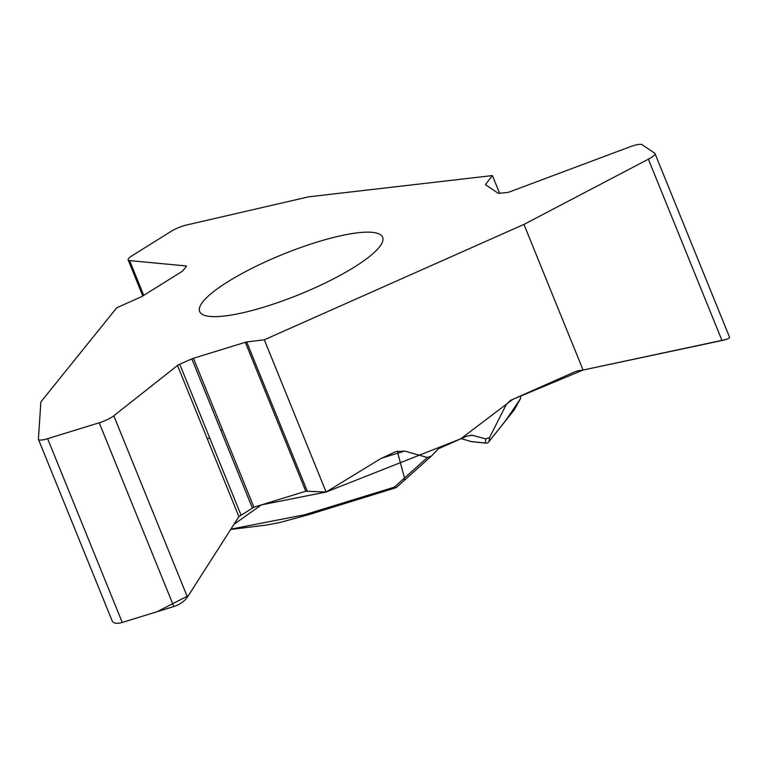 <?xml version="1.0" encoding="UTF-8"?>
<svg xmlns="http://www.w3.org/2000/svg" width="768" height="768" viewBox="0 0 768 768"><rect width="100%" height="100%" fill="white"/><g stroke="black" fill="none" stroke-linecap="round" stroke-linejoin="round"><path stroke-width="1.15" d="M264.307 339.802L326.112 492.019L380.362 458.851L395.549 451.69L404.688 451.066L397.824 453.178L404.486 478.022L427.363 457.507L431.309 456.134L438.509 448.714L466.771 436.157L472.234 435.274L485.837 438.902L489.658 437.376L506.15 404.726L510.403 400.435L574.33 372.029A17.328 16.723 -56 0 1 578.602 370.762L583.075 370.042L523.949 224.419L264.307 339.802L246.701 341.971A3.466 0.758 157.9 0 0 245.309 342.298L193.45 358.272A3.466 0.758 157.9 0 0 191.827 358.877L179.75 364.205A3.811 0.835 157.9 0 0 177.514 365.462L113.808 415.786A13.862 3.043 157.9 0 1 99.216 422.784L47.626 438.682A13.862 3.043 157.9 0 1 38.448 439.344A13.862 3.043 157.9 0 1 38.4 439.018L40.867 401.933L116.698 307.814L141.101 296.87A3.466 0.758 157.9 0 0 142.522 296.122L181.757 271.622A3.466 0.758 157.9 0 0 182.611 270.95L186.307 266.525A3.811 0.835 157.9 0 0 186.451 266.122A3.811 0.835 157.9 0 0 186.048 265.939L129.619 260.602A13.862 3.043 157.9 0 1 128.16 259.91A13.862 3.043 157.9 0 1 132.125 255.725L171.149 231.35A13.862 3.043 157.9 0 1 186.672 224.976L308.621 196.829L492.432 175.574L499.622 193.286M224.515 316.003A98.746 21.706 157.9 0 1 199.651 311.549A98.746 21.706 157.9 0 1 282.979 254.285A98.746 21.706 157.9 0 1 382.637 237.245A98.746 21.706 157.9 0 1 328.944 281.174A98.746 21.706 157.9 0 1 224.515 316.003M427.363 457.507L404.688 451.066M397.603 451.142L397.824 453.178L381.379 458.246M230.899 529.133L304.483 514.8L394.301 487.171L404.486 478.022L404.15 479.818M177.514 365.462L238.896 516.614L187.44 597.101C184.426 601.325 179.894 604.483 173.837 606.557L122.256 622.454C116.88 623.952 113.539 623.472 112.214 621.005M326.112 492.019L305.779 491.222L253.92 507.197L238.896 516.614M395.693 487.709A3.466 1.248 -107.1 0 1 395.443 487.882A3.466 1.248 -107.1 0 1 394.301 487.171A3.466 2.16 48.1 0 0 396.72 487.171L404.832 479.894M489.658 437.376L488.976 441.571L506.112 419.971L520.368 398.89L520.886 395.779M488.506 442.138A3.466 3.149 -141.4 0 0 488.976 441.571A3.466 3.456 177.9 0 1 485.213 443.021L485.837 438.902M729.571 337.248C729.696 338.266 727.171 339.36 721.997 340.512L583.075 370.042M492.432 175.574L485.635 184.339A3.466 0.758 157.9 0 0 485.53 184.675A3.466 0.758 157.9 0 0 485.606 184.762L498.23 193.286A3.466 0.758 157.9 0 0 498.998 193.354L507.389 192.451A3.811 0.835 157.9 0 0 509.875 191.789L630.01 146.803A13.862 3.043 157.9 0 1 642.096 144.682L654.653 153.149A13.862 3.043 157.9 0 1 654.96 153.514A13.862 3.043 157.9 0 1 648.374 159.197L523.949 224.419M122.006 622.531L157.162 611.702L188.39 595.622L233.971 524.314L261.398 504.893L326.112 492.019L460.618 438.883L512.87 399.331L583.075 370.042L725.779 339.552M222.451 429.696L220.963 430.627M209.606 437.722L207.418 439.085M473.894 435.581L470.534 435.235M461.27 438.595L471.053 441.542L485.213 443.021A3.466 3.13 96 0 0 486.25 443.126M470.678 441.427A3.466 3.466 0 0 0 471.562 441.638A3.466 3.13 -84 0 1 471.053 441.542M186.048 265.939L186.298 266.534M129.619 260.602L143.731 295.363M191.827 358.877L252.346 507.907M179.75 364.205L240.902 514.8M246.701 341.971L307.21 491.002M245.309 342.298L305.779 491.222M193.45 358.272L253.92 507.197M113.808 415.786L187.44 597.101M99.216 422.784L173.837 606.557M47.626 438.682L122.256 622.454M485.635 184.339L485.885 184.954M648.374 159.197L721.997 340.512M230.678 529.469L266.784 525.014L279.648 522.557L308.746 514.666L395.443 487.882A3.466 3.466 0 0 0 396.73 487.152M431.597 455.875L404.803 479.914M520.387 398.794L514.272 409.853L488.784 441.84A3.466 3.466 0 0 1 485.722 443.117L471.562 441.638M461.251 438.605L470.918 441.514M142.8 295.958L128.16 259.91M112.157 620.87L38.448 439.344M729.475 337.008L654.96 153.514"/></g></svg>
